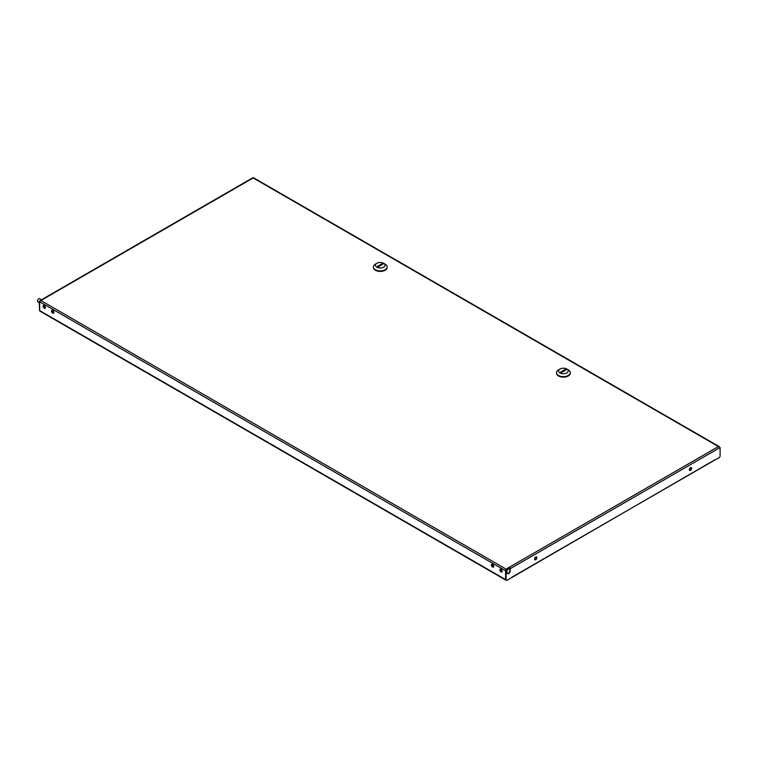 <?xml version="1.0" encoding="UTF-8"?>
<svg xmlns="http://www.w3.org/2000/svg" width="758" height="758" viewBox="0 0 758 758"><rect width="100%" height="100%" fill="white"/><g stroke="black" fill="none" stroke-linecap="round" stroke-linejoin="round"><path stroke-width="1.14" d="M52.709 313.101A1.649 0.948 60 0 1 51.629 311.652A1.649 0.948 60 0 1 51.885 310.335A1.649 0.948 60 0 1 52.709 310.41A1.649 0.948 60 0 1 53.78 311.86A1.649 0.948 60 0 1 53.524 313.187A1.649 0.948 60 0 1 52.709 313.101M53.714 313.016A1.649 0.948 60 0 1 53.126 312.855A1.649 0.948 60 0 1 52.122 311.604A1.649 0.948 60 0 1 52.122 310.259M44.248 308.222A1.649 0.948 60 0 1 43.178 306.772A1.649 0.948 60 0 1 43.424 305.446A1.649 0.948 60 0 1 44.248 305.531A1.649 0.948 60 0 1 45.319 306.981A1.649 0.948 60 0 1 45.073 308.298A1.649 0.948 60 0 1 44.248 308.222M45.253 308.127A1.649 0.948 60 0 1 44.675 307.975A1.649 0.948 60 0 1 43.661 306.715A1.649 0.948 60 0 1 43.661 305.379M492.558 564.359A1.649 0.948 -120 0 0 491.734 564.284A1.649 0.948 -120 0 0 491.487 565.601A1.649 0.948 -120 0 0 492.558 567.05A1.649 0.948 -120 0 0 493.382 567.126A1.649 0.948 -120 0 0 493.638 565.809A1.649 0.948 -120 0 0 492.558 564.359M491.98 564.208A1.649 0.948 -120 0 0 491.98 565.553A1.649 0.948 -120 0 0 492.984 566.804A1.649 0.948 -120 0 0 493.562 566.956M501.019 569.249A1.649 0.948 -120 0 0 500.195 569.163A1.649 0.948 -120 0 0 499.948 570.48A1.649 0.948 -120 0 0 501.019 571.93A1.649 0.948 -120 0 0 501.843 572.015A1.649 0.948 -120 0 0 502.09 570.698A1.649 0.948 -120 0 0 501.019 569.249M500.432 569.087A1.649 0.948 -120 0 0 500.432 570.433A1.649 0.948 -120 0 0 501.445 571.684A1.649 0.948 -120 0 0 502.023 571.845M535.698 559.726A1.649 0.948 120 0 0 536.778 558.276A1.649 0.948 120 0 0 536.522 556.959A1.649 0.948 120 0 0 535.698 557.035A1.649 0.948 120 0 0 534.627 558.485A1.649 0.948 120 0 0 534.873 559.802A1.649 0.948 120 0 0 535.698 559.726M536.285 556.884A1.649 0.948 -60 0 1 536.285 558.22A1.649 0.948 -60 0 1 535.281 559.48A1.649 0.948 -60 0 1 534.693 559.631M690.491 470.348A1.649 0.948 120 0 0 691.571 468.899A1.649 0.948 120 0 0 691.315 467.582A1.649 0.948 120 0 0 690.491 467.667A1.649 0.948 120 0 0 689.42 469.117A1.649 0.948 120 0 0 689.676 470.434A1.649 0.948 120 0 0 690.491 470.348M691.078 467.515A1.649 0.948 -60 0 1 691.078 468.851A1.649 0.948 -60 0 1 690.074 470.112A1.649 0.948 -60 0 1 689.486 470.263M507.244 573.484A2.397 1.383 120 0 0 508.211 573.275A2.397 1.383 120 0 0 509.897 570.348L510.324 568.633A1.194 0.692 -120 0 0 509.897 567.543L506.515 569.495A1.194 0.692 60 0 1 506.941 570.585L505.671 570.831L506.098 579.87L506.098 569.125L505.595 570.585A1.194 0.692 120 0 0 505.586 570.783L39.681 301.798L39.681 310.591L505.586 579.576A1.194 0.692 120 0 0 505.832 580.116A1.194 0.692 120 0 0 506.429 580.06L506.429 580.06M505.586 570.783L505.586 579.576M39.681 301.798A1.194 0.692 -60 0 1 39.7 301.599L39.681 310.591A1.194 0.692 -60 0 0 39.937 311.14L505.832 580.116M39.7 301.599L40.866 300.528L39.17 301.504L39.596 310.534M718.404 446.547L253.181 177.95L40.866 300.528L506.098 569.125L718.404 446.547L720.1 447.523L720.1 456.316L719.257 457.775L714.178 460.22M714.605 459.954L506.941 580.353L506.098 579.87M509.897 570.348L509.689 567.846L506.609 569.628M510.324 570.585A2.397 1.383 -60 0 1 508.627 573.522A2.397 1.383 -60 0 1 507.434 573.635A2.397 1.383 -60 0 1 506.941 572.546L506.941 570.585A2.539 1.469 120 0 1 508.41 569.144A2.539 1.469 120 0 1 509.48 569.116L508.485 568.547M505.671 570.831L506.098 569.125L505.595 570.585M253.181 177.95L253.674 178.064M40.136 300.585A1.194 0.692 60 0 1 40.269 300.462A1.194 0.692 60 0 1 40.439 300.414L43.822 298.462A1.194 0.692 -120 0 0 43.651 298.51A1.194 0.692 -120 0 0 43.519 298.633M39.17 301.504L39.691 301.693M509.897 569.646A2.539 1.469 120 0 0 509.48 569.116M39.17 302.594L37.9 301.864A1.791 1.033 -60 0 1 37.654 300.329A1.791 1.033 -60 0 1 38.942 298.766A1.791 1.033 -60 0 1 39.691 298.756L41.5 299.798M566.785 369.023L568.263 369.876A6.879 3.97 180 0 1 570.281 372.68A6.879 3.97 180 0 1 568.263 375.485A6.879 3.97 180 0 1 560.768 376.347A6.879 3.97 180 0 1 556.524 372.68A6.879 3.97 180 0 1 558.542 369.876L560.02 369.023A4.785 2.767 0 0 0 560.02 372.927A4.785 2.767 0 0 0 566.785 372.927A4.785 2.767 0 0 0 566.785 369.023A4.785 2.767 0 0 0 560.02 369.023L558.542 369.876M570.272 372.927A6.879 3.97 180 0 1 570.281 373.173A6.879 3.97 180 0 1 568.263 375.977A6.879 3.97 180 0 1 560.768 376.84A6.879 3.97 180 0 1 556.524 373.173A6.879 3.97 180 0 1 556.533 372.927M565.62 370.179L561.185 372.254M565.203 369.449L560.759 372.007L561.602 372.5L566.046 369.932L565.203 369.449L565.203 369.932M383.652 263.291L385.13 264.144A6.879 3.97 180 0 1 387.149 266.949A6.879 3.97 180 0 1 385.13 269.763A6.879 3.97 180 0 1 377.636 270.615A6.879 3.97 180 0 1 373.391 266.949A6.879 3.97 180 0 1 375.409 264.144L376.887 263.291A4.785 2.767 0 0 0 376.887 267.195A4.785 2.767 0 0 0 383.652 267.195A4.785 2.767 0 0 0 383.652 263.291A4.785 2.767 0 0 0 376.887 263.291L375.409 264.144M387.139 267.195A6.879 3.97 180 0 1 387.149 267.441A6.879 3.97 180 0 1 385.13 270.246A6.879 3.97 180 0 1 377.636 271.108A6.879 3.97 180 0 1 373.391 267.441A6.879 3.97 180 0 1 373.41 267.195M382.487 264.447L378.053 266.522M382.07 263.718L377.626 266.276L378.469 266.769L382.913 264.201L382.07 263.718L382.07 264.201M510.324 568.633L720.1 447.523M253.589 177.779L719.2 446.595M43.651 298.51L253.001 177.647M501.91 571.845L500.972 571.305M493.458 566.965L492.51 566.415M53.6 313.016L52.662 312.467M45.139 308.127L44.627 307.833M714.472 460.239L511.593 577.369M502.184 571.295L500.375 570.253M493.723 566.415L491.914 565.364M43.604 306.535L45.414 307.577M52.056 311.415L53.865 312.467M570.281 372.68L570.281 373.173M556.524 372.68L556.524 373.173M387.149 266.949L387.149 267.441M373.391 266.949L373.391 267.441"/></g></svg>
